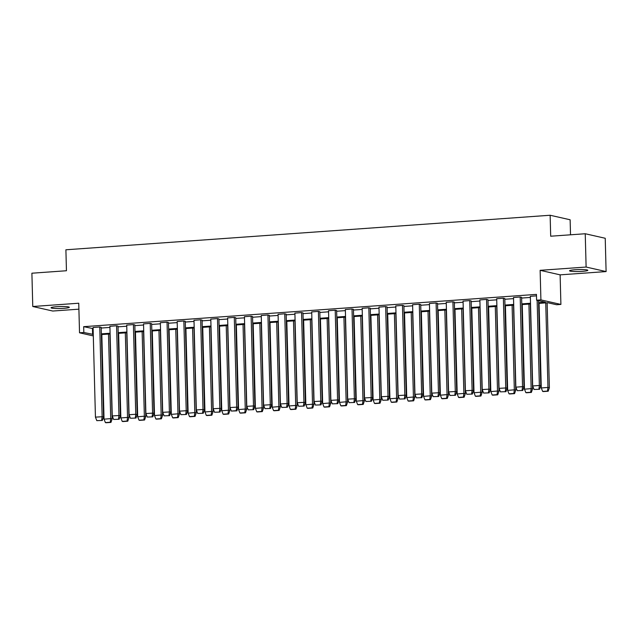 <?xml version="1.0" encoding="UTF-8"?>
<svg xmlns="http://www.w3.org/2000/svg" width="638" height="638" viewBox="0 0 638 638"><rect width="100%" height="100%" fill="white"/><g stroke="black" fill="none" stroke-linecap="round" stroke-linejoin="round"><path stroke-width="0.96" d="M56.607 306.719A9.139 0.981 -1.5 0 1 69.311 307.285A9.139 0.981 -1.5 0 1 63.744 308.337A9.139 0.981 -1.5 0 1 51.04 307.763A9.139 0.981 -1.5 0 1 56.607 306.719M575.125 269.738A9.139 0.981 -1.5 0 1 587.829 270.313A9.139 0.981 -1.5 0 1 582.263 271.357A9.139 0.981 -1.5 0 1 569.559 270.791A9.139 0.981 -1.5 0 1 575.125 269.738M93.308 335.923L79.527 332.797L78.745 303.225L32.769 306.503L31.9 273.208L66.448 270.743L65.897 249.785L550.139 215.253L550.69 236.212L585.237 233.747L605.231 238.269L606.1 271.573L586.115 267.043L540.131 270.321L540.912 299.9L560.898 304.422L556.583 304.733L547.803 302.739L538.616 303.393M585.237 233.747L586.115 267.043M32.769 306.503L52.763 311.033L78.905 309.167M540.131 270.321L560.124 274.85L606.1 271.573M560.124 274.85L560.898 304.422M101.889 337.159L101.45 337.191M570.524 234.792L570.133 219.775L550.139 215.253M118.006 326.162L116.579 325.771L118.947 415.537L112.256 415.936L109.903 326.249M109.903 326.313L116.579 325.771M151.645 323.761L150.217 323.378L152.578 413.145L145.887 413.536L143.534 323.849M143.542 323.921L150.217 323.378M185.275 321.369L183.848 320.978L186.216 410.744L179.517 411.135L177.173 321.456M177.173 321.52L183.848 320.978M218.906 318.968L217.486 318.577L219.847 408.344L213.156 408.743L210.803 319.056M210.811 319.12L217.486 318.577M252.544 316.568L251.117 316.177L253.485 405.943L246.786 406.342L244.442 316.655M244.442 316.719L251.117 316.177M286.175 314.167L284.747 313.784L287.116 403.551L280.425 403.942L278.072 314.255M278.072 314.327L284.747 313.784M319.813 311.775L318.386 311.384L320.747 401.15L314.055 401.541L311.703 311.862M311.711 311.926L318.386 311.384M353.444 309.374L352.016 308.983L354.385 398.75L347.686 399.149L345.341 309.462M345.341 309.526L352.016 308.983M387.075 306.974L385.655 306.583L388.016 396.35L381.325 396.748L378.972 307.061M378.972 307.125L385.655 306.583M420.713 304.573L419.286 304.19L421.654 393.957L414.955 394.348L412.611 304.661M412.611 304.733L419.286 304.19M454.344 302.181L452.916 301.79L446.241 302.332M487.982 299.78L486.555 299.389L488.915 389.156L482.224 389.555L479.872 299.868M479.88 299.932L486.555 299.389M521.613 297.38L520.185 296.989L513.51 297.531M538.6 302.675L545.378 302.197L536.598 300.203L536.446 294.381L83.682 326.672L93.116 328.61M101.211 328.036L109.935 327.414M118.022 326.839L126.755 326.217M134.841 325.635L143.566 325.013M151.661 324.439L160.385 323.817M168.472 323.235L177.204 322.613M185.291 322.038L194.016 321.416M202.11 320.842L210.835 320.22M218.93 319.638L227.654 319.016M235.741 318.442L244.474 317.82M252.56 317.245L261.285 316.623M269.38 316.041L278.104 315.419M286.191 314.845L294.923 314.223M303.01 313.641L311.735 313.019M319.829 312.445L328.554 311.822M336.641 311.248L345.373 310.626M353.46 310.044L362.185 309.422M370.279 308.848L379.004 308.226M387.099 307.652L395.823 307.03M403.91 306.447L412.634 305.825M420.729 305.251L429.454 304.629M437.548 304.047L446.273 303.425M454.36 302.851L463.092 302.229M471.179 301.654L479.904 301.032M487.998 300.45L496.723 299.828M504.81 299.254L513.542 298.632M521.629 298.058L530.353 297.436M530.33 296.335L536.486 295.833M504.794 298.584L503.374 298.193L505.735 387.96L499.044 388.351L496.691 298.672M496.691 298.736L503.374 298.193M471.163 300.976L469.735 300.594L472.104 390.352L465.405 390.751L463.06 301.064M463.06 301.136L469.735 300.594M437.524 303.377L436.105 302.986L438.465 392.753L431.774 393.152L429.422 303.465M429.43 303.529L436.105 302.986M403.894 305.777L402.466 305.387L404.835 395.153L398.136 395.552L395.791 305.865M395.791 305.929L402.466 305.387M370.263 308.178L368.836 307.787L371.196 397.554L364.505 397.945L362.161 308.266M362.161 308.329L368.836 307.787M336.625 310.57L335.205 310.188L337.566 399.946L330.875 400.345L328.522 310.658M328.522 310.73L335.205 310.188M302.994 312.971L301.567 312.58L303.935 402.347L297.236 402.745L294.892 313.059M294.892 313.122L301.567 312.58M269.356 315.371L267.936 314.981L270.297 404.747L263.606 405.146L261.253 315.459M261.261 315.523L267.936 314.981M235.725 317.772L234.298 317.381L236.666 407.148L229.967 407.538L227.622 317.86M227.622 317.923L234.298 317.381M202.094 320.164L200.667 319.782L193.992 320.324M168.456 322.565L167.036 322.174L169.397 411.941L162.706 412.339L160.353 322.653M160.353 322.716L167.036 322.174M134.825 324.965L133.398 324.575L126.723 325.117M101.187 327.366L99.767 326.975L102.128 416.742L95.437 417.132L93.084 327.454M93.092 327.517L99.767 326.975M536.598 300.203L540.912 299.9M79.527 332.797L83.833 332.494L93.268 334.432M83.682 326.672L83.833 332.494M101.362 333.857L110.087 333.235M118.182 332.661L126.906 332.031M134.993 331.457L143.717 330.835M151.812 330.261L160.537 329.639M168.631 329.056L177.356 328.434M185.443 327.86L194.175 327.238M202.262 326.664L210.987 326.042M219.081 325.46L227.806 324.838M235.893 324.264L244.625 323.641M252.712 323.067L261.436 322.437M269.531 321.863L278.256 321.241M286.35 320.667L295.075 320.045M303.162 319.463L311.886 318.841M319.981 318.266L328.706 317.644M336.8 317.07L345.525 316.448M353.611 315.866L362.344 315.244M370.431 314.67L379.155 314.048M387.25 313.473L395.975 312.843M404.061 312.269L412.794 311.647M420.881 311.073L429.605 310.451M437.7 309.869L446.425 309.247M454.511 308.672L463.244 308.05M471.33 307.476L480.055 306.854M488.15 306.272L496.874 305.65M504.969 305.076L513.694 304.454M521.78 303.879L530.505 303.249M101.426 336.473L101.873 336.577M530.529 303.975L521.804 304.597M513.71 305.171L504.985 305.793M496.89 306.376L488.166 306.998M480.079 307.572L471.354 308.194M463.26 308.768L454.535 309.39M446.44 309.972L437.716 310.594M429.629 311.169L420.897 311.791M412.81 312.365L404.085 312.987M395.991 313.569L387.266 314.191M379.179 314.765L370.447 315.387M362.36 315.969L353.635 316.592M345.541 317.166L336.816 317.788M328.722 318.362L319.997 318.984M311.91 319.566L303.186 320.188M295.091 320.762L286.366 321.385M278.272 321.959L269.547 322.581M261.46 323.163L252.728 323.785M244.641 324.359L235.916 324.981M227.822 325.563L219.097 326.185M211.011 326.76L202.278 327.382M194.191 327.956L185.467 328.578M177.372 329.16L168.647 329.782M160.553 330.356L151.828 330.978M143.741 331.553L135.017 332.175M126.922 332.757L118.197 333.379M110.103 333.953L101.378 334.575M92.462 328.658L92.614 334.479M539.588 389.276L534.046 389.467L539.588 389.276L540.777 385.878L538.544 300.642M538.903 389.116L539.365 385.559M530.33 296.271L532.674 385.958L539.357 385.48L537.132 300.323M532.674 385.958L534.046 389.467M545.745 302.891L547.954 387.425L541.287 387.984L539.062 303.369M541.287 387.984L542.651 391.413L543.337 391.565L548.186 391.222L547.5 391.07L547.954 387.425L549.374 387.744L547.149 302.787M549.374 387.744L548.186 391.222M542.651 391.413L547.5 391.07M522.769 390.472L517.235 390.663L522.769 390.472L523.957 387.075L521.613 297.316M522.083 390.32L522.554 386.756M513.51 297.467L515.855 387.154L522.538 386.676L520.193 296.997M515.855 387.154L517.235 390.663M505.95 391.676L500.415 391.86L505.95 391.676L507.146 388.279L504.794 298.512M505.264 391.517L505.735 387.96M499.044 388.351L500.415 391.86M528.926 304.087L531.143 388.622L524.468 389.18L522.243 304.565M524.468 389.18L525.832 392.609L526.517 392.769L531.366 392.418L530.68 392.266L531.143 388.622L532.555 388.949L530.337 303.991M532.555 388.949L531.366 392.418M525.832 392.609L530.68 392.266M512.107 305.291L514.324 389.826L507.649 390.384L505.424 305.761M507.649 390.384L509.012 393.813L509.698 393.965L514.547 393.622L513.861 393.463L514.324 389.826L515.743 390.145L513.518 305.187M515.743 390.145L514.547 393.622M509.012 393.813L513.861 393.463M489.139 392.872L483.596 393.064L489.139 392.872L490.327 389.475L487.974 299.716M488.445 392.713L488.915 389.156M482.224 389.555L483.596 393.064M495.295 306.487L497.504 391.022L490.829 391.58L488.612 306.966M490.829 391.58L492.193 395.01L492.879 395.169L497.736 394.818L497.05 394.667L497.504 391.022L498.924 391.341L496.699 306.384M498.924 391.341L497.736 394.818M492.193 395.01L497.05 394.667M472.319 394.069L466.777 394.26L472.319 394.069L473.508 390.671L471.163 300.913M471.634 393.917L472.104 390.352M465.405 390.751L466.777 394.26M473.508 390.631L472.088 390.273M478.476 307.683L480.693 392.218L474.018 392.777L471.793 308.162M474.018 392.777L475.382 396.206L476.068 396.365L480.916 396.023L480.231 395.863L480.693 392.218L482.105 392.545L479.88 307.588M482.105 392.545L480.916 396.023M475.382 396.206L480.231 395.863M455.5 395.273L449.965 395.464L455.5 395.273L456.696 391.876L454.344 302.109M454.814 395.113L455.285 391.557M446.241 302.268L448.594 391.947L455.277 391.477L452.924 301.79M448.594 391.947L449.965 395.464M461.657 308.888L463.874 393.423L457.199 393.981L454.974 309.358M457.199 393.981L458.562 397.41L459.248 397.562L464.097 397.219L463.411 397.059L463.874 393.423L465.293 393.742L463.068 308.784M465.293 393.742L464.097 397.219M458.562 397.41L463.411 397.059M438.681 396.469L433.146 396.661L438.681 396.469L439.877 393.072L437.524 303.313M437.995 396.318L438.465 392.753M431.774 393.152L433.146 396.661M444.845 310.084L447.055 394.619L440.38 395.177L438.162 310.562M440.38 395.177L441.743 398.606L442.429 398.766L447.286 398.415L446.6 398.264L447.055 394.619L448.474 394.938L446.249 309.98M448.474 394.938L447.286 398.415M441.743 398.606L446.6 398.264M421.87 397.665L416.327 397.857L421.87 397.665L423.058 394.276L420.713 304.509M421.184 397.514L421.654 393.957M414.955 394.348L416.327 397.857M428.026 311.28L430.235 395.823L423.568 396.373L421.343 311.759M423.568 396.373L424.932 399.811L425.618 399.962L430.467 399.619L429.781 399.46L430.235 395.823L431.655 396.142L429.43 311.185M431.655 396.142L430.467 399.619M424.932 399.811L429.781 399.46M405.05 398.87L399.516 399.061L405.05 398.87L406.246 395.472L403.894 305.706M404.364 398.71L404.835 395.153M398.136 395.552L399.516 399.061M411.207 312.484L413.424 397.019L406.749 397.578L404.524 312.963M406.749 397.578L408.113 401.007L408.798 401.158L413.647 400.816L412.961 400.664L413.424 397.019L414.844 397.338L412.619 312.381M414.844 397.338L413.647 400.816M408.113 401.007L412.961 400.664M388.231 400.066L382.696 400.257L388.231 400.066L389.427 396.669L387.075 306.91M387.545 399.914L388.016 396.35M381.325 396.748L382.696 400.257M394.396 313.681L396.605 398.216L389.93 398.774L387.705 314.159M389.93 398.774L391.293 402.203L391.979 402.363L396.836 402.012L396.15 401.86L396.605 398.216L398.024 398.543L395.799 313.585M398.024 398.543L396.836 402.012M391.293 402.203L396.15 401.86M371.42 401.27L365.877 401.462L371.42 401.27L372.608 397.873L370.255 308.106M370.734 401.111L371.196 397.554M364.505 397.945L365.877 401.462M377.576 314.885L379.785 399.42L373.118 399.978L370.893 315.355M373.118 399.978L374.482 403.407L375.168 403.559L380.017 403.216L379.331 403.056L379.785 399.42L381.205 399.739L378.98 314.781M381.205 399.739L380.017 403.216M374.482 403.407L379.331 403.056M354.6 402.466L349.066 402.658L354.6 402.466L355.789 399.069L353.444 309.31M353.915 402.315L354.385 398.75M347.686 399.149L349.066 402.658M360.757 316.081L362.974 400.616L356.299 401.174L354.074 316.56M356.299 401.174L357.663 404.604L358.349 404.763L363.197 404.412L362.512 404.261L362.974 400.616L364.386 400.935L362.169 315.977M364.386 400.935L363.197 404.412M357.663 404.604L362.512 404.261M337.781 403.663L332.246 403.854L337.781 403.663L338.977 400.265L336.625 310.507M337.095 403.511L337.566 399.946M330.875 400.345L332.246 403.854M343.938 317.277L346.155 401.812L339.48 402.371L337.255 317.756M339.48 402.371L340.844 405.8L341.529 405.959L346.378 405.616L345.692 405.457L346.155 401.812L347.574 402.139L345.349 317.182M347.574 402.139L346.378 405.616M340.844 405.8L345.692 405.457M320.97 404.867L315.427 405.058L320.97 404.867L322.158 401.469L319.805 311.703M320.276 404.707L320.747 401.15M314.055 401.541L315.427 405.058M327.127 318.482L329.336 403.017L322.668 403.575L320.443 318.952M322.668 403.575L324.024 407.004L324.718 407.156L329.567 406.813L328.881 406.653L329.336 403.017L330.755 403.336L328.53 318.378M330.755 403.336L329.567 406.813M324.024 407.004L328.881 406.653M304.151 406.063L298.616 406.254L304.151 406.063L305.339 402.666L302.994 312.907M303.465 405.912L303.935 402.347M297.236 402.745L298.616 406.254M310.307 319.678L312.524 404.213L305.849 404.771L303.624 320.156M305.849 404.771L307.213 408.2L307.899 408.36L312.748 408.009L312.062 407.857L312.524 404.213L313.936 404.532L311.711 319.574M313.936 404.532L312.748 408.009M307.213 408.2L312.062 407.857M287.331 407.259L281.797 407.451L287.331 407.259L288.528 403.87L286.175 314.103M286.645 407.108L287.116 403.551M280.425 403.942L281.797 407.451M293.488 320.874L295.705 405.417L289.03 405.967L286.805 321.353M289.03 405.967L290.394 409.405L291.08 409.556L295.928 409.213L295.242 409.054L295.705 405.417L297.125 405.736L294.9 320.778M297.125 405.736L295.928 409.213M290.394 409.405L295.242 409.054M270.512 408.464L264.977 408.655L270.512 408.464L271.708 405.066L269.356 315.3M269.826 408.304L270.297 404.747M263.606 405.146L264.977 408.655M276.677 322.078L278.886 406.613L272.211 407.172L269.994 322.557M272.211 407.172L273.574 410.601L274.26 410.752L279.117 410.409L278.431 410.258L278.886 406.613L280.305 406.932L278.08 321.975M280.305 406.932L279.117 410.409M273.574 410.601L278.431 410.258M253.701 409.66L248.158 409.851L253.701 409.66L254.889 406.262L252.544 316.504M253.015 409.508L253.485 405.943M246.786 406.342L248.158 409.851M259.857 323.275L262.074 407.81L255.399 408.368L253.174 323.753M255.399 408.368L256.763 411.797L257.449 411.957L262.298 411.606L261.612 411.454L262.074 407.81L263.486 408.137L261.261 323.179M263.486 408.137L262.298 411.606M256.763 411.797L261.612 411.454M235.725 317.7L238.078 407.467L236.881 410.864L236.196 410.705L236.666 407.148M236.881 410.864L231.347 411.055L236.196 410.705M229.967 407.538L231.347 411.055M243.038 324.479L245.255 409.014L238.58 409.572L236.355 324.949M238.58 409.572L239.944 413.001L240.63 413.153L245.478 412.81L244.793 412.65L245.255 409.014L246.675 409.333L244.45 324.375M246.675 409.333L245.478 412.81M239.944 413.001L244.793 412.65M220.062 412.06L214.528 412.252L220.062 412.06L221.258 408.663L218.906 318.904M219.376 411.909L219.847 408.344M213.156 408.743L214.528 412.252M226.227 325.675L228.436 410.21L221.761 410.768L219.536 326.154M221.761 410.768L223.125 414.198L223.81 414.357L228.667 414.006L227.981 413.855L228.436 410.21L229.855 410.529L227.63 325.571M229.855 410.529L228.667 414.006M223.125 414.198L227.981 413.855M203.251 413.257L197.708 413.448L203.251 413.257L204.439 409.859L202.087 320.101M202.565 413.105L203.028 409.54M193.992 320.252L196.337 409.939L203.02 409.46L200.675 319.782M196.337 409.939L197.708 413.448M209.408 326.871L211.617 411.406L204.95 411.965L202.724 327.35M204.95 411.965L206.313 415.394L206.999 415.553L211.848 415.21L211.162 415.051L211.617 411.406L213.036 411.733L210.811 326.776M213.036 411.733L211.848 415.21M206.313 415.394L211.162 415.051M186.432 414.461L180.897 414.652L186.432 414.461L187.628 411.063L185.275 321.297M185.746 414.301L186.216 410.744M179.517 411.135L180.897 414.652M192.588 328.076L194.805 412.611L188.13 413.169L185.905 328.546M188.13 413.169L189.494 416.598L190.18 416.75L195.029 416.407L194.343 416.247L194.805 412.611L196.225 412.93L194 327.972M196.225 412.93L195.029 416.407M189.494 416.598L194.343 416.247M169.612 415.657L164.078 415.848L169.612 415.657L170.809 412.26L168.456 322.501M168.926 415.505L169.397 411.941M162.706 412.339L164.078 415.848M175.769 329.272L177.986 413.807L171.311 414.365L169.086 329.75M171.311 414.365L172.675 417.794L173.361 417.954L178.209 417.603L177.523 417.451L177.986 413.807L179.406 414.126L177.181 329.168M179.406 414.126L178.209 417.603M172.675 417.794L177.523 417.451M152.801 416.853L147.258 417.045L152.801 416.853L153.989 413.464L151.637 323.697M152.115 416.702L152.578 413.145M145.887 413.536L147.258 417.045M158.958 330.468L161.167 415.011L154.5 415.561L152.275 330.947M154.5 415.561L155.855 418.999L156.549 419.15L161.398 418.807L160.712 418.648L161.167 415.011L162.586 415.33L160.361 330.372M162.586 415.33L161.398 418.807M155.855 418.999L160.712 418.648M135.982 418.057L130.447 418.249L135.982 418.057L137.17 414.66L134.825 324.894M135.296 417.898L135.766 414.341M126.723 325.053L129.067 414.74L135.75 414.261L133.406 324.575M129.067 414.74L130.447 418.249M142.138 331.672L144.355 416.207L137.68 416.766L135.455 332.151M137.68 416.766L139.044 420.195L139.73 420.346L144.579 420.003L143.893 419.852L144.355 416.207L145.767 416.526L143.542 331.569M145.767 416.526L144.579 420.003M139.044 420.195L143.893 419.852M119.162 419.254L113.628 419.445L119.162 419.254L120.359 415.856L118.006 326.098M118.477 419.102L118.947 415.537M112.256 415.936L113.628 419.445M125.319 332.869L127.536 417.404L120.861 417.962L118.636 333.347M120.861 417.962L122.225 421.391L122.911 421.551L127.759 421.2L127.074 421.048L127.536 417.404L128.956 417.73L126.731 332.773M128.956 417.73L127.759 421.2M122.225 421.391L127.074 421.048M102.343 420.458L96.809 420.649L102.343 420.458L103.539 417.061L101.187 327.294M101.657 420.298L102.128 416.742M95.437 417.132L96.809 420.649M108.508 334.073L110.717 418.608L104.042 419.166L101.825 334.543M104.042 419.166L105.406 422.595L106.091 422.747L110.948 422.404L110.262 422.244L110.717 418.608L112.136 418.927L109.911 333.969M112.136 418.927L110.948 422.404M105.406 422.595L110.262 422.244M540.777 385.799L539.357 385.48M523.957 386.995L522.538 386.676M507.146 388.199L505.727 387.88M490.327 389.395L488.907 389.076M456.688 391.796L455.277 391.477M439.877 392.992L438.458 392.673M423.058 394.196L421.638 393.869M406.239 395.393L404.827 395.074M389.427 396.589L388.008 396.27M372.608 397.793L371.188 397.474M355.789 398.989L354.369 398.67M338.977 400.193L337.558 399.866M322.158 401.39L320.739 401.071M305.339 402.586L303.919 402.267M288.52 403.79L287.108 403.463M271.708 404.986L270.289 404.667M254.889 406.183L253.469 405.864M238.07 407.387L236.658 407.068M221.258 408.583L219.839 408.264M204.439 409.787L203.02 409.46M187.62 410.984L186.2 410.665M170.809 412.18L169.389 411.861M153.989 413.384L152.57 413.057M137.17 414.58L135.75 414.261M120.351 415.777L118.939 415.458M103.539 416.981L102.12 416.662"/></g></svg>
